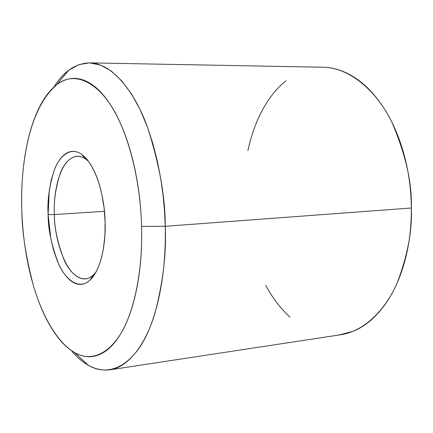 <?xml version="1.0" encoding="UTF-8"?>
<svg xmlns="http://www.w3.org/2000/svg" width="433" height="433" viewBox="0 0 433 433"><rect width="100%" height="100%" fill="white"/><g stroke="black" fill="none" stroke-linecap="round" stroke-linejoin="round"><path stroke-width="0.65" d="M141.596 226.367C142.311 252.942 139.702 288.291 128.222 318.271C116.856 348.235 95.157 364.57 74.671 352.619C55.825 341.772 41.108 312.502 33.173 284.773C25.791 256.13 22.013 231.628 21.85 211.261C22.419 227.693 24.194 243.79 27.176 259.54C30.158 275.312 34.218 289.845 39.36 303.143C44.507 316.469 50.509 327.651 57.356 336.69C64.225 345.745 71.569 351.791 79.38 354.833C87.222 357.864 94.979 357.252 102.659 352.998C110.361 348.689 117.289 340.647 123.443 328.864C129.602 316.988 134.306 302.12 137.559 284.259C140.779 266.322 142.127 247.021 141.596 226.367C141.023 205.697 138.603 185.773 134.349 166.597C130.057 147.48 124.428 130.972 117.451 117.067C110.475 103.254 102.902 93.095 94.74 86.584C86.6 80.148 78.6 77.491 70.741 78.617C62.915 79.764 55.781 84.164 49.351 91.818C42.937 99.46 37.568 109.5 33.233 121.949C28.908 134.365 25.785 148.248 23.864 163.604C21.948 178.937 21.271 194.823 21.85 211.261C20.319 178.272 24.995 111.525 56.934 84.57C76.858 68.625 103.758 85.842 119.578 121.489C135.518 156.963 140.855 197.838 141.596 226.367L165.238 226.297L141.596 226.367M71.461 350.638C76.717 356.922 82.324 361.799 88.294 365.268C111.395 378.972 136.292 361.652 149.499 328.56C162.84 295.463 165.996 255.973 165.238 226.297C166.521 252.894 163.127 281.753 155.057 312.886C146.349 342.433 129.716 366.827 109.933 369.825C96.186 371.325 83.363 364.927 71.461 350.638M109.933 369.825L340.739 334.736C365.208 330.996 385.955 308.902 397.131 283.003C407.561 255.795 412.303 230.789 411.35 207.986L165.238 226.297L411.35 207.986C411.496 227.818 409.066 246.409 404.059 263.767C399.015 281.049 392.022 295.522 383.075 307.181C374.139 318.758 364.207 326.769 353.296 331.218L339.142 334.98M81.658 154.408C98.518 167.073 105.062 203.602 105.105 221.766L104.905 235.33L103.487 248.104C102.134 256.341 100.115 263.372 97.425 269.191C94.735 274.977 91.628 279.144 88.105 281.677C84.581 284.194 80.933 284.979 77.166 284.032C73.404 283.074 69.805 280.552 66.357 276.471C62.92 272.389 59.868 267.107 57.205 260.623L53.627 250.355L50.877 238.989L48.123 214.573L54.423 214.541L48.123 214.573C47.197 201.686 49.145 187.148 53.968 170.959C59.251 155.761 70.628 146.381 81.658 154.408L85.761 159.095C75.526 151.61 64.896 160.145 59.938 174.18C55.402 189.134 53.568 202.59 54.423 214.541L104.456 211.358L54.423 214.541C53.102 197.562 58.244 158.267 77.242 156.21C81.133 156.14 84.917 157.899 88.603 161.498M48.123 214.573L49.281 190.58L51.316 179.733L54.26 170.185C56.539 164.242 59.289 159.625 62.514 156.324C65.751 153.022 69.253 151.366 73.015 151.35C76.787 151.344 80.543 153.082 84.278 156.562C88.018 160.069 91.433 165.119 94.513 171.722C97.593 178.347 100.055 186.017 101.917 194.72L104.104 208.024L105.105 221.766C105.825 238.556 102.843 267.578 89.977 280.135C79.721 290.175 65.821 280.779 58.363 263.302C51.386 244.748 47.971 228.505 48.123 214.573M54.423 214.541C54.277 227.455 57.465 242.485 63.981 259.638C70.952 275.778 83.915 284.302 93.425 274.944L95.909 272.216C92.797 276.211 89.285 278.446 85.361 278.928C64.23 279.474 53.719 232.418 54.423 214.541M290.094 317.173C280.703 308.686 272.563 298.083 265.678 285.358M247.914 150.668C251.086 135.767 255.908 122.268 262.382 110.171C268.877 98.037 276.757 88.213 286.018 80.7M322.114 67.218C331.342 67.175 340.619 69.675 349.945 74.714C361.187 80.814 371.482 90.427 380.824 103.552C390.16 116.769 397.543 132.503 402.966 150.754C408.351 169.07 411.144 188.149 411.35 207.986C412.129 182.878 405.672 154.359 391.984 122.431C377.403 92.137 350.573 67.58 323.034 67.234L89.62 62.866C111.866 63.045 134.495 91.271 147.258 126.571C159.328 163.798 165.325 197.042 165.238 226.297L164.567 211.797L163.171 196.144L160.881 179.473L157.547 162.023L153.028 144.173L147.215 126.447L140.054 109.506L131.594 94.129L121.992 81.123L111.514 71.234L100.532 65.042L89.463 62.861L78.746 64.696L68.766 70.238C63.25 74.525 58.325 80.105 54.001 86.979C63.624 71.434 75.494 63.397 89.62 62.866M74.698 352.646L88.294 365.268M83.666 156.004L83.071 156.021M89.977 280.135L93.425 274.944M91.769 278.284L91.168 278.343M56.983 84.505L68.766 70.238"/></g></svg>
